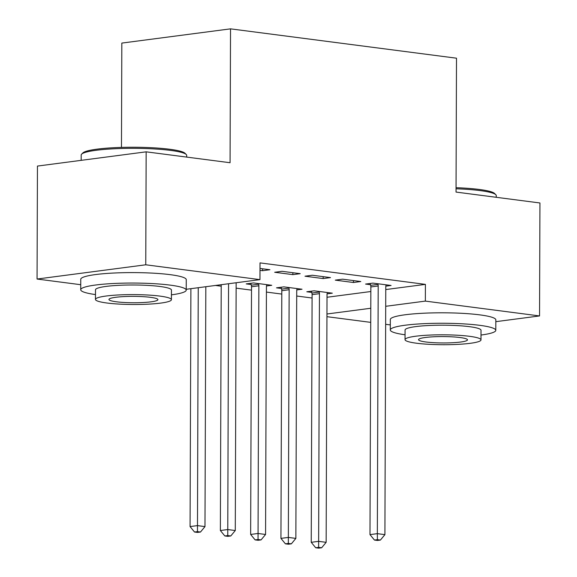 <?xml version="1.0" encoding="UTF-8"?>
<svg xmlns="http://www.w3.org/2000/svg" width="577" height="577" viewBox="0 0 577 577"><rect width="100%" height="100%" fill="white"/><g stroke="black" fill="none" stroke-linecap="round" stroke-linejoin="round"><path stroke-width="0.87" d="M215.437 285.456L221.215 286.206M236.123 288.147L251.507 290.144M266.415 292.077L281.792 294.075M296.708 296.015L312.085 298.013M80.744 284.706L37.058 279.037L145.757 264.793L259.96 279.629L186.22 289.286M145.757 264.793L146.154 151.83L37.455 166.075L37.058 279.037M121.466 147.409L121.826 43.087L230.526 28.85L456.501 58.198L456.032 192.076L539.942 202.974L539.545 315.936L495.823 321.663M390.319 324.909L385.645 324.303M370.73 322.37L326.943 316.679M300.206 273.671L282.03 271.305L274.688 272.272L292.864 274.63L300.206 273.671M296.787 289.921L302.031 289.228L283.862 286.87L276.513 287.836L281.417 288.471M360.791 281.533L342.615 279.174L335.273 280.141L353.449 282.499L360.791 281.533M327.008 297.263L370.838 291.522M385.768 289.56L425.408 284.374L260.018 262.888L259.96 279.629M385.833 286.156L391.083 285.471L372.908 283.112L365.566 284.072L370.463 284.706M327.072 293.852L332.323 293.166L314.148 290.808L306.805 291.767L311.71 292.402M330.498 277.602L312.323 275.243L304.981 276.203L323.156 278.561L330.498 277.602M266.495 285.983L271.745 285.298L253.57 282.939L246.22 283.898L251.125 284.533M262.578 268.781L262.571 270.692L269.921 269.733L259.996 268.442M262.571 270.692L259.989 270.361M425.408 284.374L425.35 301.107L539.545 315.936M146.154 151.83L230.064 162.728L230.526 28.85M326.95 313.996L370.78 308.255M385.703 306.3L425.35 301.107M353.456 280.581L353.449 282.499M323.163 276.65L323.156 278.561M292.871 272.712L292.864 274.63M378.202 285.976L370.86 286.935L369.994 534.612L377.336 533.653L378.202 285.976A4.219 3.008 82.5 0 0 377.985 284.382L377.812 283.747M377.387 539.675L374.444 540.058L377.473 540.454L380.416 540.072L377.387 539.675L377.336 533.653L384.909 534.634L385.775 286.957A4.219 3.008 82.5 0 1 385.999 285.42L386.179 284.836M370.86 286.935A4.219 3.008 82.5 0 0 370.643 285.348L370.124 283.473M369.994 534.612L374.444 540.058M380.416 540.072L384.909 534.634M311.364 291.169L311.883 293.044A4.219 3.008 -97.5 0 1 312.099 294.631L311.234 542.308L318.576 541.349L326.149 542.33L327.015 294.652A4.219 3.008 -97.5 0 1 327.238 293.123L327.419 292.532M319.052 291.443L319.232 292.077A4.219 3.008 -97.5 0 1 319.442 293.671L318.627 547.371L315.691 547.753L318.72 548.15L321.656 547.768L318.627 547.371M326.149 542.33L321.656 547.768M315.691 547.753L311.234 542.308M281.078 287.238L281.598 289.106A4.219 3.008 -97.5 0 1 281.807 290.7L280.941 538.377L288.291 537.418L295.864 538.399L296.722 290.721A4.219 3.008 -97.5 0 1 296.953 289.185L297.133 288.594M288.76 287.512L288.94 288.147A4.219 3.008 -97.5 0 1 289.149 289.733L288.334 543.44L285.399 543.822L288.428 544.219L291.363 543.83L288.334 543.44M295.864 538.399L291.363 543.83M285.399 543.822L280.941 538.377M250.786 283.3L251.305 285.175A4.219 3.008 -97.5 0 1 251.514 286.762L250.649 534.446L257.998 533.48L265.571 534.468L266.437 286.783A4.219 3.008 -97.5 0 1 266.661 285.254L266.841 284.663M258.474 283.574L258.647 284.209A4.219 3.008 -97.5 0 1 258.864 285.803L258.049 539.502L255.106 539.892L258.135 540.281L261.078 539.899L258.049 539.502M265.571 534.468L261.078 539.899M255.106 539.892L250.649 534.446M456.046 187.698A51.483 6.715 0.2 0 1 479.364 189.472A51.483 6.715 0.2 0 1 494.561 193.461L495.809 194.701A52.745 6.874 -179.8 0 0 480.244 190.612A52.745 6.874 -179.8 0 0 456.046 188.787M481.009 335.042A52.745 6.874 -179.8 0 0 495.794 330.325A52.745 6.874 -179.8 0 0 479.768 325.327A52.745 6.874 -179.8 0 0 422.501 323.733A52.745 6.874 -179.8 0 0 390.297 329.957A52.745 6.874 -179.8 0 0 405.054 334.783M495.794 330.325L495.831 319.867A52.745 6.874 -179.8 0 0 479.804 314.869A52.745 6.874 -179.8 0 0 422.537 313.275A52.745 6.874 -179.8 0 0 390.333 319.499L390.297 329.957M405.032 339.629L405.068 330.008A37.981 4.948 0.2 0 1 428.257 325.529A37.981 4.948 0.2 0 1 469.49 326.676A37.981 4.948 0.2 0 1 481.023 330.275L480.994 339.896A37.981 4.948 -179.8 0 0 469.454 336.297A37.981 4.948 -179.8 0 0 428.221 335.15A37.981 4.948 -179.8 0 0 405.032 339.629A37.981 4.948 -179.8 0 0 416.572 343.228A37.981 4.948 -179.8 0 0 457.806 344.375A37.981 4.948 -179.8 0 0 480.994 339.896M425.977 341.995A24.472 3.188 -179.8 0 0 452.548 342.731A24.472 3.188 -179.8 0 0 467.485 339.846A24.472 3.188 -179.8 0 0 460.057 337.531A24.472 3.188 -179.8 0 0 433.478 336.788A24.472 3.188 -179.8 0 0 418.541 339.68A24.472 3.188 -179.8 0 0 425.977 341.995M496.256 197.305L496.263 195.603A52.745 6.874 -179.8 0 0 495.809 194.701M81.653 154.131L82.915 152.898A51.483 6.715 0.2 0 1 117.059 147.561A51.483 6.715 0.2 0 1 169.789 149.27A51.483 6.715 0.2 0 1 184.986 153.258L186.234 154.492A52.745 6.874 -179.8 0 0 170.662 150.409A52.745 6.874 -179.8 0 0 116.641 148.664A52.745 6.874 -179.8 0 0 81.653 154.131A52.745 6.874 -179.8 0 0 81.191 155.033L81.177 160.348M171.434 294.84A52.745 6.874 -179.8 0 0 186.22 290.116A52.745 6.874 -179.8 0 0 170.193 285.125A52.745 6.874 -179.8 0 0 112.926 283.531A52.745 6.874 -179.8 0 0 80.722 289.748A52.745 6.874 -179.8 0 0 95.479 294.573M186.22 290.116L186.256 279.657A52.745 6.874 -179.8 0 0 170.229 274.666A52.745 6.874 -179.8 0 0 112.962 273.072A52.745 6.874 -179.8 0 0 80.758 279.29L80.722 289.748M95.457 299.427L95.493 289.805A37.981 4.948 0.2 0 1 118.674 285.327A37.981 4.948 0.2 0 1 159.908 286.473A37.981 4.948 0.2 0 1 171.448 290.065L171.412 299.687A37.981 4.948 -179.8 0 0 159.879 296.095A37.981 4.948 -179.8 0 0 118.646 294.948A37.981 4.948 -179.8 0 0 95.457 299.427A37.981 4.948 -179.8 0 0 106.997 303.019A37.981 4.948 -179.8 0 0 148.231 304.166A37.981 4.948 -179.8 0 0 171.412 299.687M116.395 301.793A24.472 3.188 -179.8 0 0 142.973 302.528A24.472 3.188 -179.8 0 0 157.91 299.643A24.472 3.188 -179.8 0 0 150.474 297.328A24.472 3.188 -179.8 0 0 123.904 296.585A24.472 3.188 -179.8 0 0 108.959 299.47A24.472 3.188 -179.8 0 0 116.395 301.793M186.681 157.095L186.688 155.401A52.745 6.874 -179.8 0 0 186.234 154.492M221.222 284.699L220.364 530.508L227.706 529.549L235.279 530.53L236.144 282.853A4.219 3.008 -97.5 0 1 236.144 282.744M228.564 283.74L227.756 535.571L224.814 535.954L227.843 536.35L230.786 535.961L227.756 535.571M235.279 530.53L230.786 535.961M224.814 535.954L220.364 530.508M190.9 288.673L190.071 526.577L197.413 525.611L204.986 526.599L205.823 286.719M198.243 287.714L197.464 531.633L194.528 532.023L197.558 532.412L200.493 532.03L197.464 531.633M204.986 526.599L200.493 532.03M194.528 532.023L190.071 526.577M377.985 284.382L370.643 285.348M311.883 293.044L319.232 292.077M312.099 294.631L319.442 293.671M281.598 289.106L288.94 288.147M281.807 290.7L289.149 289.733M251.305 285.175L258.647 284.209M251.514 286.762L258.864 285.803"/></g></svg>
